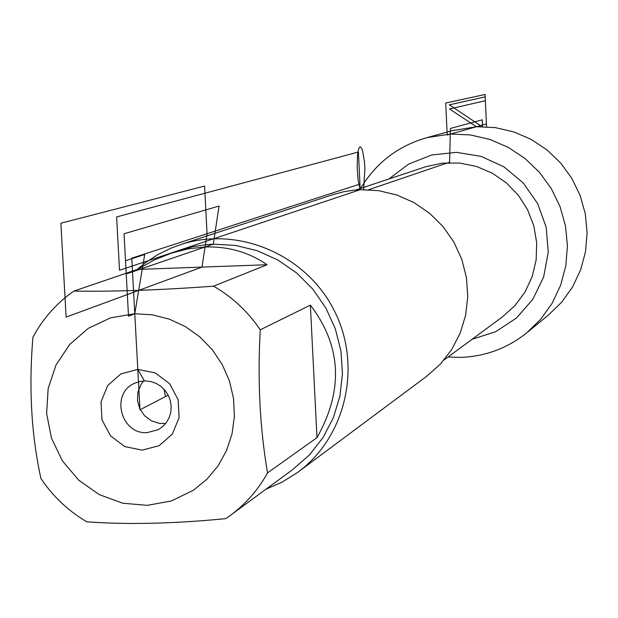 <?xml version="1.0" encoding="UTF-8"?>
<svg xmlns="http://www.w3.org/2000/svg" width="618" height="618" viewBox="0 0 618 618"><rect width="100%" height="100%" fill="white"/><g stroke="black" fill="none" stroke-linecap="round" stroke-linejoin="round"><path stroke-width="0.93" d="M299.073 471.333L426.374 376.524L440.248 364.265L451.658 349.61L460.225 333.048L465.655 315.126L467.756 296.447L466.451 277.636L461.777 259.321L453.89 242.117L443.06 226.605L429.649 213.31L414.114 202.673L396.972 195.041L378.803 190.676L360.217 189.703L354.493 190.097L343.183 191.85L332.02 194.933M360.603 188.405C376.092 162.712 398.286 145.771 427.192 137.582L450.638 134.013L470.483 134.956L489.896 139.452L508.251 147.354L524.952 158.432L539.46 172.322L551.295 188.575L560.07 206.675L565.509 226.026L567.44 246.003L565.794 265.956L560.634 285.253L552.144 303.253L540.595 319.398L526.366 333.172C507.169 348.336 485.369 356.401 460.966 357.374L448.058 357.011M137.034 269.533L145.609 262.58L157.938 254.562L171.147 248.073L181.53 244.264C238.695 225.856 306.296 254.886 334.191 310.452C362.527 365.794 345.987 437.451 297.32 472.639L282.256 482.063L266.003 489.201M142.163 450.136L124.813 446.598L110.491 435.798L101.993 419.861L101.004 401.932L107.725 385.539L120.85 373.921L137.791 369.394L155.195 372.87L169.61 383.693L178.138 399.699L179.096 417.706L172.298 434.122L159.112 445.694L142.163 450.136M134.778 313.728L110.468 317.876L88.258 328.367L69.687 344.45L56.014 364.991L48.158 388.567L46.62 413.566L51.51 438.27L62.488 461.005L78.787 480.232L99.328 494.632L122.696 503.206L147.316 505.354L171.495 500.912L193.558 490.151L206.953 479.197L218.077 465.848L226.543 450.545L232.051 433.828L234.415 416.262L233.534 398.448L229.44 381.02L222.264 364.574L212.275 349.68L199.799 336.856L185.284 326.551L169.232 319.112L152.198 314.786L134.778 313.728L144.705 254.5L125.508 260.75L128.513 316.2L134.778 313.728M32.924 337.25C28.667 387.633 31.333 434.717 40.919 478.502C52.97 496.455 68.235 510.877 86.721 521.777C126.69 524.79 173.017 523.747 225.678 518.656L229.595 515.945C245.369 504.497 258.015 490.136 267.555 472.87C259.884 428.475 257.443 380.796 260.248 329.827C247.949 311.603 232.383 297.057 213.55 286.173C160.518 290.089 113.967 291.719 73.897 291.078C56.593 303.137 42.936 318.525 32.924 337.25M316.98 437.675C343.701 390.159 341.499 345.98 310.375 305.137L316.98 437.675L267.555 472.87M310.375 305.137L260.248 329.827M213.55 286.173L267.076 264.743C248.845 252.183 228.166 246.265 205.037 246.999L188.32 248.838L171.534 253.079L154.16 260.031L137.32 269.44L73.897 291.078M267.076 264.743L137.32 269.44M231.456 514.578L292.623 469.641L309.309 455.049L323.044 437.536L333.372 417.675L339.923 396.13L342.472 373.62L340.92 350.908L335.311 328.761L325.833 307.934L312.808 289.131L296.679 272.994L278 260.062L257.405 250.769L235.597 245.416L213.303 244.172L206.288 244.643L192.437 246.814L178.865 250.622M147.2 432.623C120.703 434.655 110.213 393.295 134.701 383.222L139.954 381.453L145.485 380.897L151.039 381.6L156.346 383.515L161.143 386.559L165.199 390.576L168.32 395.381L170.352 400.734L171.194 406.381L170.815 412.051L169.224 417.459L166.505 422.341L162.789 426.482L158.254 429.665L147.2 432.623M165.647 423.469L159.32 423.384L151.325 420.804L144.55 415.713L139.745 408.676L137.451 400.472L137.914 392.028L141.089 384.28L143.6 380.943M452.129 130.684L476.455 126.721L495.265 127.609L513.666 131.858L531.063 139.336L546.884 149.819L560.619 162.959L571.828 178.347L580.14 195.481L585.285 213.797L587.1 232.716L585.532 251.619L580.634 269.896L572.577 286.953L561.615 302.256L548.127 315.311L527.811 331.982M368.622 189.718L449.634 162.186L450.383 128.459L482.249 119.83L482.558 126.636M168.204 395.165L139.977 409.804L131.773 258.169L358.803 184.427M213.303 244.172L219.05 206.041L124.04 233.758L126.227 273.967L213.303 244.172M66.118 317.104L201.97 267.1L207.061 233.712L204.573 186.064L60.873 223.222L66.118 317.104M119.521 270.29L116.617 216.941L358.394 152.02L360.217 189.703L119.521 270.29M164.017 389.224L165.477 396.578M144.403 380.912L137.791 369.394L139.977 409.804M447.208 134.987L486.42 123.909L485.084 94.492L445.725 103.013L447.208 134.987M476.455 126.721L449.479 108.969L476.455 126.721L449.479 108.969L485.362 100.703L486.551 126.775L485.192 96.871L449.294 104.828L480.912 125.894L481.051 126.628M363.608 189.626L364.921 168.227L364.427 161.646L362.627 151.047L361.476 147.972L360.286 146.806L359.174 147.656L358.224 150.468L357.536 154.987L357.15 167.424L358.17 180.556L360.217 189.703M444.056 359.962L502.187 317.073L514.856 305.755L524.999 292.082L532.198 276.594L536.154 259.923L536.694 242.75L533.79 225.771L527.571 209.687L518.27 195.164L506.289 182.789L492.113 173.071L476.323 166.397L459.576 163.044L442.542 163.137L425.926 166.667L355.891 189.973M388.907 178.981L408.676 164.087L431.727 154.987L456.447 152.337L481.074 156.362L503.863 166.798L523.183 182.913L537.637 203.561L546.196 227.269L548.243 252.337L543.647 276.98L532.755 299.429L516.354 318.115L495.628 331.711L472.067 339.297M333.975 194.291L181.53 244.264M181.174 249.85L171.534 253.079M454.222 130.112L427.192 137.582"/></g></svg>
